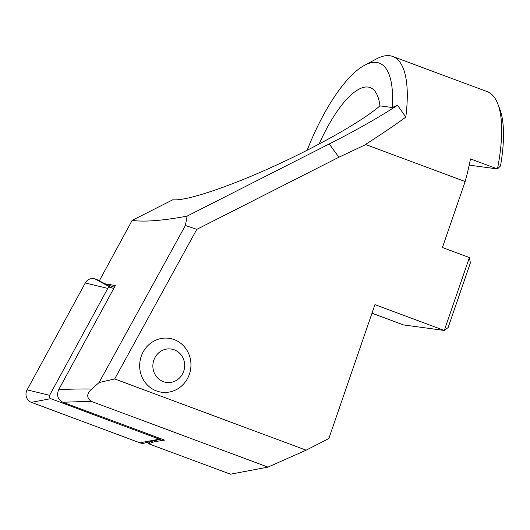 <?xml version="1.0" encoding="UTF-8"?>
<svg xmlns="http://www.w3.org/2000/svg" width="530" height="530" viewBox="0 0 530 530"><rect width="100%" height="100%" fill="white"/><g stroke="black" fill="none" stroke-linecap="round" stroke-linejoin="round"><path stroke-width="0.79" d="M113.698 288.558L110.459 287.346A2.345 2.206 97.7 0 0 107.782 288.413L49.601 395.314A2.345 2.206 97.7 0 0 50.747 398.673L159.278 439.165A2.345 2.206 97.7 0 0 160.497 439.238L144.425 443.1A8.705 8.202 -82.3 0 1 139.9 442.828L31.369 402.336A8.705 8.202 -82.3 0 1 26.5 391.253A8.705 8.202 -82.3 0 1 27.11 389.868L85.29 282.967A8.705 8.202 -82.3 0 1 95.221 279.012L99.441 280.589M160.497 439.238A2.345 2.206 97.7 0 0 161.286 438.873M141.232 356.306A27.215 25.619 -82.3 0 1 168.951 338.292A27.215 25.619 -82.3 0 1 189.389 374.22A27.215 25.619 -82.3 0 1 161.67 392.233A27.215 25.619 -82.3 0 1 141.232 356.306M153.832 360.175A16.874 15.887 -82.3 0 1 174.244 349.813A16.874 15.887 -82.3 0 1 183.698 371.278A16.874 15.887 -82.3 0 1 163.286 381.64A16.874 15.887 -82.3 0 1 153.832 360.175M154.952 440.569L154.303 441.755L164.578 440.099L62.825 402.243C57.869 399.514 56.458 395.373 58.611 389.828L115.335 285.557A507.66 35.583 19 0 0 105.119 283.822L99.309 280.84L132.122 220.42L172.859 199.744C185.043 201.42 226.588 187.726 272.486 166.904C318.384 146.101 363.183 120.641 379.924 105.848A87.086 28.713 -69.6 0 0 370.205 87.582A87.086 28.713 -69.6 0 0 368.125 87.066A87.086 28.713 -69.6 0 0 319.093 144.087M371.994 313.21L403.568 324.95L444.292 330.448L448.108 327.58L470.382 262.893L469.394 257.547L444.292 330.448L374.942 304.644L328.845 438.535L306.148 450.169L114.692 378.943L196.782 229.371L185.374 225.475L99.07 382.554L114.692 378.943M405.801 117.057L397.513 105.258L392.279 107.517A113.208 37.332 -69.6 0 0 364.613 65.236L376.625 58.823A124.099 40.916 110.4 0 1 392.743 56.478A124.099 40.916 110.4 0 1 405.801 117.057C397.659 123.225 384.349 132.281 365.879 144.239M397.513 105.258L393.717 107.709C375.936 119.098 354.451 131.175 329.262 143.955L338.869 157.244L365.786 144.571L465.141 181.538L442.424 247.517L469.394 257.547M469.202 165.121L497.465 168.938L470.494 158.901A124.099 40.916 110.4 0 1 465.141 181.538M497.809 103.9L499.763 108.988A119.74 39.485 -69.6 0 1 500.505 165.963L497.465 168.938A124.099 40.916 -69.6 0 0 497.809 103.9A124.099 40.916 -69.6 0 0 487.136 91.597L392.743 56.478M364.613 65.236A113.208 37.332 -69.6 0 0 307.115 150.288M154.303 441.755L148.605 443.749L230.477 474.204L267.988 467.109L306.148 450.169M62.825 402.243L91.067 401.296L267.988 467.109M58.611 389.828C68.608 389.119 79.659 388.848 91.756 389.013L99.07 382.554M132.122 220.42C144.65 222.077 162.982 220.639 187.123 216.107L185.374 225.475M338.869 157.244L196.782 229.371M329.262 143.955L187.123 216.107M148.605 443.749L149.645 441.848M105.119 283.822L114.4 287.273M392.279 107.517L379.924 105.848M91.067 401.296C86.423 397.579 86.648 393.485 91.756 389.013M50.747 398.673L31.369 402.336M49.601 395.314L27.11 389.868M159.278 439.165L139.9 442.828M110.459 287.346L95.221 279.012M107.782 288.413L85.29 282.967"/></g></svg>
